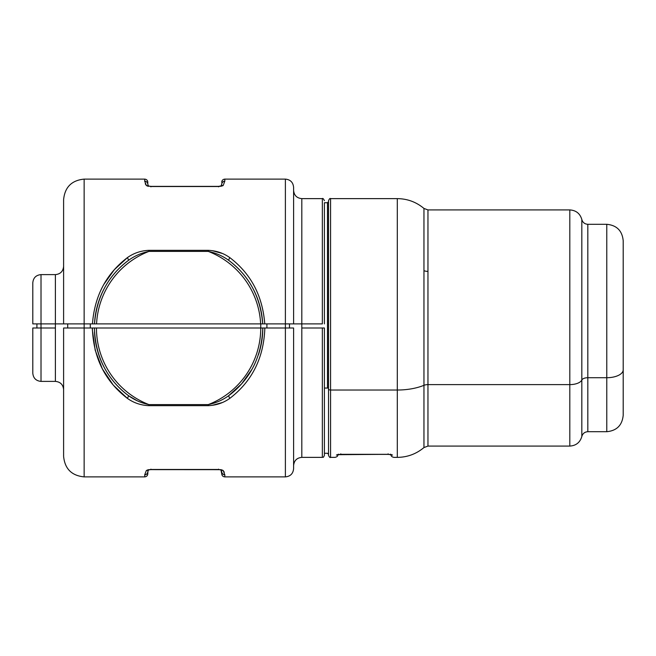 <?xml version="1.0" encoding="UTF-8"?>
<svg xmlns="http://www.w3.org/2000/svg" width="656" height="656" viewBox="0 0 656 656"><rect width="100%" height="100%" fill="white"/><g stroke="black" fill="none" stroke-linecap="round" stroke-linejoin="round"><path stroke-width="0.98" d="M220.924 186.32L221.728 184.254L220.916 186.329L223.188 185.459L218.645 186.37L218.645 186.853M221.457 185.517L221.662 184.877M222.778 185.771L218.645 186.525L150.88 186.525L146.337 185.459L144.722 181.212C146.591 181.392 147.616 182.409 147.797 184.254L148.6 186.32M146.362 185.492L148.231 186.271M221.728 184.254L221.728 184.254C221.908 182.409 222.933 181.392 224.811 181.212L224.811 179.113L224.811 181.212A3.083 3.034 180 0 0 221.728 184.254L221.597 185.131M223.204 181.663L222.179 182.663M224.811 181.212L223.188 185.459L224.811 181.212M150.88 186.853L150.88 186.37L218.645 186.37M144.722 181.45L144.722 179.113C146.591 179.301 147.616 180.326 147.797 182.196L147.797 184.254A3.083 3.034 180 0 0 144.722 181.212L146.337 185.459L150.88 186.525L218.645 186.525L223.196 185.459M147.797 184.254L148.609 186.329L147.797 184.254M147.346 182.671L146.321 181.655M92.447 323.859L94.505 323.892C96.67 296.922 108.051 275.7 128.658 260.219C134.742 255.856 141.499 252.913 148.937 251.404C141.499 252.913 134.742 255.856 128.658 260.219C134.742 255.856 141.499 252.913 148.937 251.404L208.272 251.404A82.139 82.139 0 0 1 260.645 323.892L262.695 323.892C260.539 296.922 249.157 275.7 228.55 260.219A84.198 84.198 0 0 1 262.695 323.892L260.645 323.892A82.139 82.139 0 0 0 208.272 251.404C215.709 252.913 222.466 255.856 228.55 260.219C249.157 275.7 260.539 296.922 262.695 323.892A84.198 84.198 0 0 0 228.55 260.219L229.764 257.595L228.55 260.219C222.466 255.856 215.709 252.913 208.272 251.404L208.272 250.33C216.25 250.674 223.417 253.093 229.764 257.595C250.92 273.708 262.58 295.807 264.762 323.892L262.695 323.892L264.762 323.892C262.58 295.807 250.92 273.708 229.764 257.595C223.417 253.093 216.25 250.674 208.272 250.33L208.272 251.404C215.709 252.913 222.466 255.856 228.55 260.219C222.466 255.856 215.709 252.913 208.272 251.404L148.937 251.404C141.499 252.913 134.742 255.856 128.658 260.219L127.436 257.595C133.791 253.093 140.958 250.674 148.937 250.33L148.937 251.404L148.937 250.33L208.28 250.33L148.937 250.33C140.958 250.674 133.791 253.093 127.436 257.595L114.259 269.764L103.763 284.524M96.145 310.969A84.198 84.198 0 0 0 94.505 323.892L96.563 323.892L94.505 323.892A84.198 84.198 0 0 1 128.658 260.219A84.198 84.198 0 0 0 102.984 290.977M101.787 288.23L101.541 288.722M128.338 260.457L127.141 261.367M148.937 251.404A82.139 82.139 0 0 0 96.563 323.892A82.139 82.139 0 0 1 148.937 251.404M127.436 257.595L128.658 260.219C108.051 275.7 96.67 296.922 94.505 323.892L92.447 323.892C94.62 295.807 106.288 273.708 127.436 257.595C106.288 273.708 94.62 295.807 92.447 323.892L84.14 323.892L84.14 179.113L84.14 323.892L55.391 323.892L55.391 274.61L55.391 323.892L41.016 323.892L41.016 274.61L41.016 323.892L32.8 323.892L32.8 282.818C33.284 277.832 36.023 275.094 41.016 274.61L55.391 274.61C60.377 274.118 63.115 271.379 63.607 266.393M212.142 250.633L222.466 253.495M293.601 187.329C293.117 182.343 290.378 179.605 285.385 179.113L285.385 323.892L264.762 323.892L285.385 323.892L285.385 179.113L224.811 179.113C222.942 179.301 221.908 180.326 221.728 182.196M147.969 186.206L147.116 185.943M146.329 185.451L145.263 183.795M32.8 323.892L63.607 323.892L63.607 199.654C64.821 187.181 71.668 180.334 84.14 179.113L144.722 179.113L144.722 181.212M293.601 323.892L293.601 187.329L293.601 323.892L285.385 323.892L293.601 323.892L289.493 323.892L289.493 328L289.493 323.892L301.817 323.892L293.601 323.892M324.408 200.679C323.474 198.743 322.793 198.063 322.35 198.629L322.35 323.892L322.35 198.629L301.817 198.629L301.817 323.892L301.817 198.629C296.832 198.137 294.093 195.398 293.601 190.412M322.35 323.892L301.817 323.892L322.35 323.892M260.645 323.892L96.563 323.892L260.645 323.892M337.881 455.321C337.61 456.355 336.643 457.035 334.97 457.371L330.567 457.371C330.066 457.896 329.386 457.216 328.517 455.321L328.517 389.041A2.05 0.984 0 0 0 330.567 390.025L330.567 198.629L330.567 390.025L397.306 390.025L397.306 457.371L397.306 390.025A41.074 19.688 0 0 0 423.956 385.318L423.956 208.444L423.956 385.318A6.158 2.952 180 0 1 427.958 384.613L427.958 446.08L427.958 384.613L569.81 384.613L569.81 209.92L569.81 384.613A12.325 5.904 0 0 0 581.823 380.013L581.823 436.494L581.823 380.013A6.158 2.952 180 0 1 587.825 377.717L587.825 224.295L587.825 377.717L606.775 377.717L606.775 431.705L606.775 224.295C616.747 225.27 622.224 230.748 623.2 240.727L623.2 369.845A16.425 7.88 180 0 1 606.775 377.717L587.825 377.717L587.825 431.705L587.825 377.717A6.158 2.952 0 0 0 581.823 380.013A12.325 5.904 180 0 1 569.81 384.613L569.81 446.08L569.81 384.613L427.958 384.613A6.158 2.952 0 0 0 423.956 385.318L423.956 447.556L423.956 385.318A41.074 19.688 180 0 1 397.306 390.025L330.567 390.025L330.567 457.371L330.567 390.025A2.05 0.984 180 0 1 328.517 389.041L328.517 201.704L327.483 202.729L327.483 388.057L324.408 388.057L327.483 388.057A1.025 0.492 180 0 1 328.517 388.549A1.025 0.492 0 0 0 327.483 388.057L327.483 202.729L324.408 202.729L324.408 323.892M262.695 323.892L264.762 323.892M63.607 323.892L96.563 323.892M64.837 323.892L67.707 323.892L67.707 328L67.707 323.892M216.152 402.366L208.272 404.596A82.139 82.139 0 0 0 260.744 328L260.744 323.892L260.744 328L264.852 328C263.802 357.832 252.109 381.3 229.764 398.405C223.417 402.907 216.25 405.326 208.272 405.67L208.272 404.596C215.709 403.087 222.466 400.144 228.55 395.781L229.764 398.405L228.55 395.781C250.362 379.307 261.777 356.716 262.802 328C261.777 356.716 250.362 379.307 228.55 395.781A84.198 84.198 0 0 0 254.913 363.58A84.198 84.198 0 0 1 234.848 390.648M266.91 323.892L266.91 328L266.91 323.892M285.385 323.892L285.385 328L285.385 323.892M301.817 323.892L301.817 328L301.817 323.892M36.908 323.892L36.908 328L36.908 323.892M41.016 323.892L41.016 328L41.016 323.892M55.391 323.892L55.391 328L55.391 323.892M84.14 323.892L84.14 328L84.14 323.892M90.298 323.892L90.298 328L90.298 323.892M148.067 470.483L147.862 471.123M147.969 469.794L146.337 470.541L144.722 474.788L144.722 476.887L144.722 474.788A3.083 3.034 0 0 0 147.797 471.746C147.616 473.591 146.591 474.608 144.722 474.788L146.337 470.541L148.609 469.671L147.797 471.746L148.609 469.671L146.337 470.541L150.88 469.475L218.645 469.475L223.188 470.541L224.811 474.788L224.811 476.887L224.811 474.788C222.933 474.608 221.908 473.591 221.728 471.746L220.916 469.671L223.188 470.541L220.916 469.671L221.728 471.746A3.083 3.034 0 0 0 224.811 474.788L223.188 470.541L224.262 472.205M220.81 469.844L221.457 470.483M137.17 400.75L128.658 395.781L127.436 398.405C133.791 402.907 140.958 405.326 148.937 405.67L208.272 405.67L148.937 405.67L148.937 404.596L148.937 405.67C140.958 405.326 133.791 402.907 127.436 398.405L128.658 395.781C134.742 400.144 141.499 403.087 148.937 404.596L208.272 404.596L208.272 405.67C216.25 405.326 223.417 402.907 229.764 398.405C252.109 381.3 263.802 357.832 264.852 328L293.601 328L293.601 468.671C293.117 473.657 290.378 476.395 285.385 476.887L285.385 328L285.385 476.887L224.811 476.887C222.942 476.699 221.908 475.674 221.728 473.804L220.916 469.671L150.88 469.63L150.88 469.147M218.645 469.147L218.645 469.63M148.6 469.68L150.88 469.63L149.051 469.778M147.928 470.869L147.797 473.804C147.616 475.674 146.591 476.699 144.722 476.887L84.14 476.887L84.14 328L96.457 328A82.139 82.139 0 0 0 148.937 404.596C141.499 403.087 134.742 400.144 128.658 395.781A84.198 84.198 0 0 1 94.497 331.854M222.179 473.329L223.204 474.345M223.155 470.5L221.564 469.794M146.329 474.337L147.346 473.337M258.456 354.707A84.198 84.198 0 0 0 262.802 328A84.198 84.198 0 0 1 258.456 354.707M228.55 395.781C222.466 400.144 215.709 403.087 208.272 404.596C215.709 403.087 222.466 400.144 228.55 395.781L241.621 383.834L251.97 369.303M127.436 398.405C105.099 381.3 93.398 357.832 92.357 328C93.398 357.832 105.099 381.3 127.436 398.405L113.316 385.154L102.377 368.918L95.194 350.247L92.381 330.091M103.312 365.687L103.32 365.695A84.198 84.198 0 0 0 128.658 395.781C134.742 400.144 141.499 403.087 148.937 404.596A82.139 82.139 0 0 1 96.457 328L94.407 328C95.432 356.716 106.846 379.316 128.658 395.781C106.846 379.316 95.432 356.716 94.407 328L84.14 328L84.14 476.887C71.668 475.666 64.821 468.819 63.607 456.346L63.607 328L84.14 328L63.607 328M324.408 328L322.35 328L324.408 328L324.408 455.321C322.965 458.7 323.146 456.65 322.35 457.371L322.35 328L322.35 457.371L301.817 457.371L301.817 328L322.35 328L301.817 328L301.817 457.371C296.832 457.863 294.093 460.602 293.601 465.588M293.601 328L260.744 328A82.139 82.139 0 0 1 208.272 404.596L148.937 404.596M222.466 402.505L212.142 405.367M146.329 470.549L150.88 469.475L218.645 469.475L223.188 470.541M92.357 328.787L92.373 329.829M229.764 398.405C252.109 381.3 263.802 357.832 264.852 328M32.8 328L41.016 328L32.8 328L32.8 373.182C33.284 378.168 36.023 380.906 41.016 381.39L41.016 328L41.016 381.39L55.391 381.39L55.391 328L55.391 381.39C60.377 381.882 63.115 384.621 63.607 389.607M41.016 328L55.391 328L41.016 328M127.149 394.65L128.338 395.543M96.457 328L260.744 328L96.457 328M328.517 389.041L328.517 200.679C329.386 198.784 330.066 198.104 330.567 198.629L397.306 198.629L397.306 390.025L397.306 198.629C407.36 198.735 416.24 202.007 423.956 208.444L427.958 209.92L427.958 384.613L427.958 209.92L569.81 209.92C576.034 210.33 580.043 213.52 581.823 219.506L581.823 380.013L581.823 219.506C582.708 222.491 584.717 224.09 587.825 224.295L606.775 224.295L606.775 377.717A16.425 7.88 0 0 0 623.2 369.845L623.2 286.155M623.2 369.845L623.2 415.273C622.224 425.252 616.747 430.73 606.775 431.705L587.825 431.705C584.717 431.91 582.708 433.509 581.823 436.494L581.823 436.494C580.043 442.48 576.034 445.67 569.81 446.08L427.958 446.08L423.956 447.556C416.24 453.993 407.36 457.265 397.306 457.371L393.928 457.371C392.255 457.035 391.288 456.355 391.025 455.321M427.958 271.387A6.158 2.952 180 0 1 423.956 270.682M338.578 454.198L337.881 454.69L388.122 454.321L388.122 453.829L388.122 454.321L392.526 455.075C394.518 458.142 394.518 458.142 392.526 455.075L388.122 454.321L340.784 454.321L336.372 455.075C334.388 458.142 334.388 458.142 336.372 455.075L338.578 454.198C337.586 455.699 337.586 455.699 338.578 454.198C337.586 455.699 337.586 455.699 338.578 454.198C337.586 455.699 337.586 455.699 338.578 454.198C337.586 455.699 337.586 455.699 338.578 454.198L336.372 455.075C334.388 458.142 334.388 458.142 336.372 455.075L340.784 454.321L340.784 453.829M390.328 454.198C391.32 455.699 391.32 455.699 390.328 454.198L392.526 455.075L390.328 454.198C391.32 455.699 391.32 455.699 390.328 454.198C391.32 455.699 391.32 455.699 390.328 454.198L391.017 454.69L390.328 454.198M388.122 454.321L391.017 454.69M392.526 455.075C394.518 458.142 394.518 458.142 392.526 455.075M148.207 186.001L150.88 186.37M220.195 186.263L219.588 186.337M221.326 469.999L220.916 469.671M388.131 454.395L389 454.419M339.898 454.419L338.332 454.583M340.784 454.395L388.122 454.395M324.408 453.271L327.483 453.271L328.517 454.296"/></g></svg>
